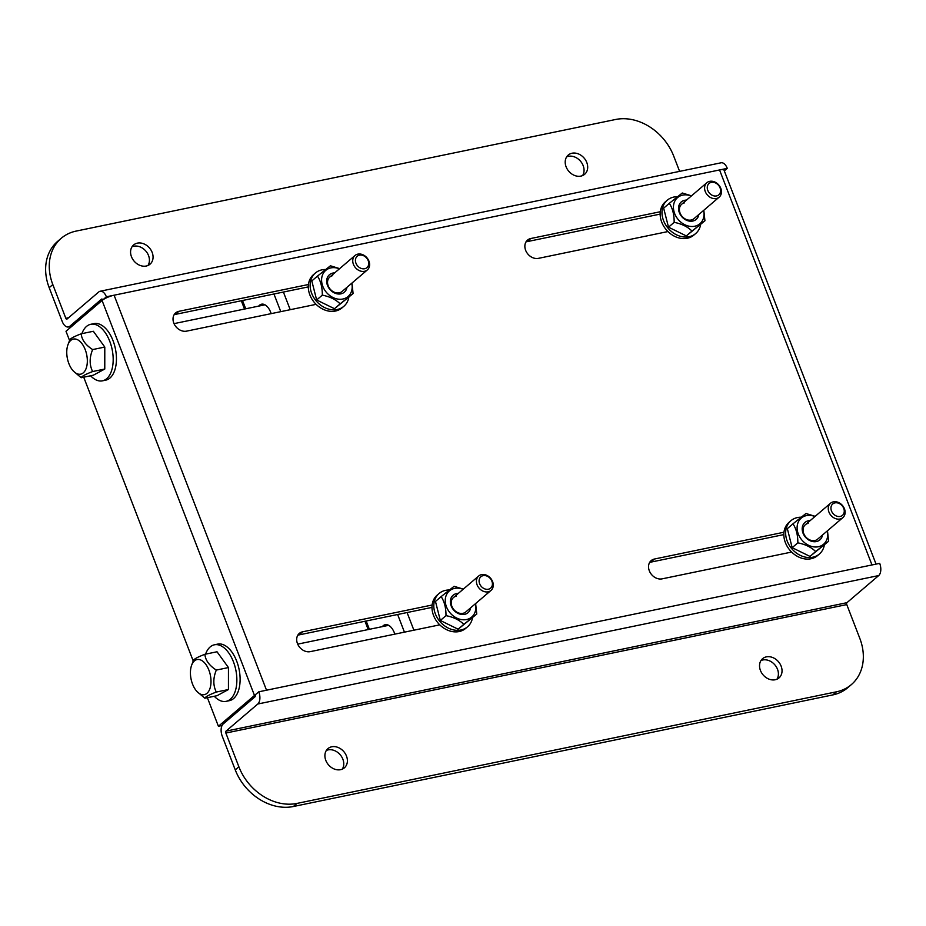 <?xml version="1.0" encoding="UTF-8"?>
<svg xmlns="http://www.w3.org/2000/svg" width="926" height="926" viewBox="0 0 926 926"><rect width="100%" height="100%" fill="white"/><g stroke="black" fill="none" stroke-linecap="round" stroke-linejoin="round"><path stroke-width="1.39" d="M271.168 313.636A13.936 7.651 -101.7 0 0 261.549 304.203A13.936 7.651 -101.7 0 0 259.511 305.233A13.936 7.651 -101.7 0 0 258.655 306.124M394.835 634.136A13.936 7.651 -101.7 0 0 385.228 624.703A13.936 7.651 -101.7 0 0 383.179 625.745A13.936 7.651 -101.7 0 0 382.334 626.624M263.065 305.221A13.936 7.651 78.3 0 1 263.875 304.353M386.732 625.721A13.936 7.651 78.3 0 1 387.543 624.853M711.318 182.364A7.489 5.996 49.5 0 0 707.8 190.42A7.489 5.996 49.5 0 0 716.55 195.93A7.489 5.996 49.5 0 0 720.069 187.885A7.489 5.996 49.5 0 0 711.318 182.364M716.342 198.511A9.48 7.593 -130.5 0 1 706.11 193.268A9.48 7.593 -130.5 0 1 706.862 182.711A9.48 7.593 -130.5 0 1 709.71 181.346A9.48 7.593 -130.5 0 1 719.942 186.589A9.48 7.593 -130.5 0 1 719.178 197.134A9.48 7.593 -130.5 0 1 716.342 198.511M209.623 689.419A17.918 9.839 -101.7 0 0 205.873 664.451A17.918 9.839 -101.7 0 0 191.798 664.799A17.918 9.839 -101.7 0 0 191.647 665.192A17.918 9.839 -101.7 0 0 197.122 691.653A17.918 9.839 -101.7 0 0 209.623 689.419M197.122 691.653L204.854 698.216C205.352 696.861 209.172 694.801 216.302 692.046C213.015 685.471 213.015 678.145 216.314 670.077C209.207 665.493 205.398 660.238 204.877 654.288C197.805 657.009 193.985 659.057 193.43 660.458L191.647 665.192M204.877 654.288L217.02 651.777L228.456 667.565L228.444 689.534L217.008 695.704L204.854 698.216M216.302 692.046L228.444 689.534M216.314 670.077L228.456 667.565M483.14 575.659A7.489 5.996 49.5 0 0 479.622 583.716A7.489 5.996 49.5 0 0 488.372 589.225A7.489 5.996 49.5 0 0 491.891 581.169A7.489 5.996 49.5 0 0 483.14 575.659M488.164 591.807A9.48 7.593 -130.5 0 1 477.932 586.552A9.48 7.593 -130.5 0 1 478.684 576.007A9.48 7.593 -130.5 0 1 481.532 574.629A9.48 7.593 -130.5 0 1 491.764 579.884A9.48 7.593 -130.5 0 1 491 590.429A9.48 7.593 -130.5 0 1 488.164 591.807M359.462 255.159A7.489 5.996 49.5 0 0 355.954 263.204A7.489 5.996 49.5 0 0 364.705 268.725A7.489 5.996 49.5 0 0 368.212 260.669A7.489 5.996 49.5 0 0 359.462 255.159M364.485 271.295A9.48 7.593 -130.5 0 1 354.264 266.051A9.48 7.593 -130.5 0 1 355.017 255.507A9.48 7.593 -130.5 0 1 357.864 254.129A9.48 7.593 -130.5 0 1 368.085 259.373A9.48 7.593 -130.5 0 1 367.333 269.929A9.48 7.593 -130.5 0 1 364.485 271.295M698.817 214.531A11.471 9.179 -130.5 0 1 692.741 221.059A11.471 9.179 -130.5 0 1 679.337 212.621A11.471 9.179 -130.5 0 1 684.719 200.282A11.471 9.179 -130.5 0 1 686.502 200.109M684.511 202.863A9.48 7.593 49.5 0 0 681.663 204.241A9.48 7.593 49.5 0 0 680.911 214.786A9.48 7.593 49.5 0 0 691.132 220.029A9.48 7.593 49.5 0 0 693.979 218.663L719.178 197.134M691.294 196.011A17.189 13.751 49.5 0 0 682.728 195.108A17.189 13.751 49.5 0 0 674.66 213.582A17.189 13.751 49.5 0 0 694.731 226.233A17.189 13.751 49.5 0 0 703.61 210.434M703.806 210.271L704.941 220.77L691.977 231.072C687.74 226.777 681.802 223.872 674.163 222.344C674.221 214.647 672.6 208.304 669.324 203.315L682.288 193.002L691.502 195.837M704.941 220.77L686.305 235.91L668.503 227.183L663.653 208.153L669.324 203.315M686.305 235.91L691.977 231.072M668.503 227.183L674.163 222.344M470.639 607.815A11.471 9.179 -130.5 0 1 464.563 614.355A11.471 9.179 -130.5 0 1 451.159 605.905A11.471 9.179 -130.5 0 1 456.541 593.578A11.471 9.179 -130.5 0 1 458.324 593.392M456.333 596.159A9.48 7.593 49.5 0 0 453.485 597.525A9.48 7.593 49.5 0 0 452.733 608.081A9.48 7.593 49.5 0 0 462.954 613.325A9.48 7.593 49.5 0 0 465.801 611.947L491 590.429M463.116 589.306A17.189 13.751 49.5 0 0 454.55 588.404A17.189 13.751 49.5 0 0 446.482 606.877A17.189 13.751 49.5 0 0 466.554 619.529A17.189 13.751 49.5 0 0 475.432 603.729M475.628 603.555L476.763 614.054L463.799 624.367C459.562 620.073 453.624 617.167 445.996 615.64C446.043 607.942 444.422 601.587 441.146 596.599L454.11 586.297L463.324 589.133M476.763 614.054L458.127 629.205L440.325 620.478L435.475 601.437L441.146 596.599M458.127 629.205L463.799 624.367M440.325 620.478L445.996 615.64M214.276 696.271A28.868 15.846 -101.7 0 0 226.118 701.341A28.868 15.846 -101.7 0 0 230.354 699.199A28.868 15.846 -101.7 0 0 234.776 665.759A28.868 15.846 -101.7 0 0 214.427 644.797A28.868 15.846 -101.7 0 0 210.19 646.927A28.868 15.846 -101.7 0 0 205.56 654.138M226.118 701.341L229.382 700.669A28.868 15.846 -101.7 0 0 233.618 698.528A28.868 15.846 -101.7 0 0 238.028 665.088A28.868 15.846 -101.7 0 0 217.679 644.114L214.427 644.797M834.986 502.876A7.489 5.996 49.5 0 0 831.467 510.92A7.489 5.996 49.5 0 0 840.218 516.43A7.489 5.996 49.5 0 0 843.736 508.386A7.489 5.996 49.5 0 0 834.986 502.876M840.009 519.011A9.48 7.593 -130.5 0 1 829.777 513.768A9.48 7.593 -130.5 0 1 830.541 503.223A9.48 7.593 -130.5 0 1 833.377 501.846A9.48 7.593 -130.5 0 1 843.609 507.089A9.48 7.593 -130.5 0 1 842.857 517.634A9.48 7.593 -130.5 0 1 840.009 519.011M760.998 660.527A12.64 10.117 -130.5 0 1 777.504 669.278A12.64 10.117 -130.5 0 1 776.949 679.209M760.443 670.459A12.64 10.117 49.5 0 0 778.997 677.925A12.64 10.117 49.5 0 0 781.139 666.176A12.64 10.117 49.5 0 0 762.573 658.699A12.64 10.117 49.5 0 0 760.443 670.459M566.654 156.876A12.64 10.117 -130.5 0 1 583.16 165.627A12.64 10.117 -130.5 0 1 582.604 175.558M566.099 166.807A12.64 10.117 49.5 0 0 584.653 174.285A12.64 10.117 49.5 0 0 586.795 162.525A12.64 10.117 49.5 0 0 568.24 155.059A12.64 10.117 49.5 0 0 566.099 166.807M326.357 750.442A12.64 10.117 -130.5 0 1 342.863 759.193A12.64 10.117 -130.5 0 1 342.319 769.124M325.802 760.373A12.64 10.117 49.5 0 0 344.368 767.839A12.64 10.117 49.5 0 0 346.498 756.091A12.64 10.117 49.5 0 0 327.943 748.613A12.64 10.117 49.5 0 0 325.802 760.373M132.013 246.791A12.64 10.117 -130.5 0 1 148.53 255.541A12.64 10.117 -130.5 0 1 147.975 265.473M131.469 256.722A12.64 10.117 49.5 0 0 150.024 264.199A12.64 10.117 49.5 0 0 152.165 252.439A12.64 10.117 49.5 0 0 133.599 244.973A12.64 10.117 49.5 0 0 131.469 256.722M679.603 171.368L673.723 156.124A49.773 39.83 49.5 0 0 615.593 119.489L76.163 231.083A49.773 39.83 49.5 0 0 61.232 238.295A49.773 39.83 49.5 0 0 52.817 284.571L65.827 318.312A1.47 0.81 -101.7 0 0 66.799 319.169A1.47 0.81 -101.7 0 0 67.008 319.065L98.781 291.945A9.434 5.174 78.3 0 1 100.158 291.239A9.434 5.174 78.3 0 1 106.374 296.806L102.832 299.885A9.434 2.28 -21.1 0 1 114.095 295.209L727.28 168.358L724.317 170.882M106.374 296.806L114.095 295.209L266.514 690.206L871.979 564.953L719.56 169.944A9.434 2.28 -21.1 0 1 724.063 170.234L876.042 564.108M258.794 691.803A9.434 5.174 78.3 0 1 257.787 704.015L226.013 731.135A1.47 0.81 -101.7 0 0 225.863 733.045L238.873 766.774A49.773 39.83 49.5 0 0 297.014 803.409L293.38 806.511A49.773 39.83 -130.5 0 1 235.25 769.876L222.228 736.147A9.434 5.174 -101.7 0 1 223.235 723.935L254.997 696.803A1.47 0.81 78.3 0 0 255.159 694.905L258.794 691.803L266.514 690.206M439.769 624.842L310.256 651.638A10.95 8.762 -130.5 0 1 298.45 645.584A10.95 8.762 -130.5 0 1 299.318 633.396A10.95 8.762 -130.5 0 1 302.605 631.81L432.118 605.014M791.614 552.058L662.102 578.854A10.95 8.762 -130.5 0 1 650.295 572.789A10.95 8.762 -130.5 0 1 651.163 560.612A10.95 8.762 -130.5 0 1 654.45 559.026L783.963 532.23M667.947 231.558L538.434 258.354A10.95 8.762 -130.5 0 1 526.616 252.289A10.95 8.762 -130.5 0 1 527.496 240.112A10.95 8.762 -130.5 0 1 530.783 238.514L660.296 211.73M316.102 304.341L186.577 331.138A10.95 8.762 -130.5 0 1 174.771 325.072A10.95 8.762 -130.5 0 1 175.651 312.895A10.95 8.762 -130.5 0 1 178.926 311.31L308.451 284.514M297.767 635.259A10.95 8.762 -130.5 0 1 298.971 634.912L431.979 607.398M649.612 562.476A10.95 8.762 -130.5 0 1 650.816 562.128L783.824 534.603M525.945 241.975A10.95 8.762 -130.5 0 1 527.149 241.628L660.157 214.103M174.1 314.759A10.95 8.762 -130.5 0 1 175.303 314.412L308.312 286.898M257.787 704.015L878.693 575.567A9.434 5.174 78.3 0 0 879.7 563.355L871.979 564.953M52.817 284.571L49.182 287.673L62.192 321.415A9.434 5.174 -101.7 0 0 68.408 326.971A9.434 5.174 -101.7 0 0 69.797 326.276L101.559 299.144A1.47 0.81 78.3 0 1 101.779 299.04A1.47 0.81 78.3 0 1 102.74 299.908M100.158 291.239L721.076 162.791A9.434 5.174 78.3 0 1 727.28 168.358M878.693 575.567L846.931 602.687A1.47 0.81 -101.7 0 0 846.769 604.585L859.791 638.327A49.773 39.83 49.5 0 1 851.364 684.603L847.741 687.705A49.773 39.83 -130.5 0 1 832.798 694.917L836.433 691.815A49.773 39.83 49.5 0 0 851.364 684.603M293.38 806.511L832.798 694.917M297.014 803.409L836.433 691.815M49.182 287.673A49.773 39.83 -130.5 0 1 57.597 241.397L61.232 238.295M255.171 694.94A9.434 2.28 158.9 0 0 254.488 695.472L218.42 726.273L222.043 725.521M69.554 340.479L66.001 331.276L102.068 300.475A9.434 2.28 -21.1 0 1 102.832 299.885M218.42 726.273L207.389 697.695M193.221 660.979L83.722 377.195M348.847 297.177A21.9 17.525 -130.5 0 1 343.835 306.321L342.018 307.872A21.9 17.525 -130.5 0 1 335.455 311.043A21.9 17.525 -130.5 0 1 311.83 298.924A21.9 17.525 -130.5 0 1 313.578 274.559L315.396 273.008A21.9 17.525 -130.5 0 1 321.959 269.836A21.9 17.525 -130.5 0 1 325.686 269.501M343.835 306.321A21.9 17.525 -130.5 0 1 337.261 309.492A21.9 17.525 -130.5 0 1 313.648 297.373A21.9 17.525 -130.5 0 1 315.396 273.008M824.372 544.893A21.9 17.525 -130.5 0 1 819.36 554.037L817.542 555.588A21.9 17.525 -130.5 0 1 810.968 558.76A21.9 17.525 -130.5 0 1 787.355 546.641A21.9 17.525 -130.5 0 1 789.091 522.276L790.908 520.725A21.9 17.525 -130.5 0 1 797.483 517.553A21.9 17.525 -130.5 0 1 801.198 517.206M819.36 554.037A21.9 17.525 -130.5 0 1 812.785 557.209A21.9 17.525 -130.5 0 1 789.16 545.09A21.9 17.525 -130.5 0 1 790.908 520.725M822.485 535.031A11.471 9.179 -130.5 0 1 816.408 541.56A11.471 9.179 -130.5 0 1 803.004 533.121A11.471 9.179 -130.5 0 1 808.386 520.782A11.471 9.179 -130.5 0 1 810.169 520.609M808.178 523.364A9.48 7.593 49.5 0 0 805.331 524.741A9.48 7.593 49.5 0 0 804.578 535.286A9.48 7.593 49.5 0 0 814.799 540.541A9.48 7.593 49.5 0 0 817.646 539.163L842.857 517.634M814.961 516.511A17.189 13.751 49.5 0 0 806.396 515.62A17.189 13.751 49.5 0 0 798.328 534.082A17.189 13.751 49.5 0 0 818.399 546.734A17.189 13.751 49.5 0 0 827.277 530.934M827.474 530.772L828.608 541.27L815.644 551.572C811.408 547.289 805.481 544.372 797.842 542.844C797.888 535.147 796.267 528.804 792.992 523.815L805.956 513.502L815.169 516.338M828.608 541.27L809.984 556.41L792.17 547.683L787.332 528.653L792.992 523.815M809.984 556.41L815.644 551.572M792.17 547.683L797.842 542.844M346.972 287.315A11.471 9.179 -130.5 0 1 340.884 293.855A11.471 9.179 -130.5 0 1 327.491 285.405A11.471 9.179 -130.5 0 1 332.874 273.077A11.471 9.179 -130.5 0 1 334.656 272.892M332.665 275.647A9.48 7.593 49.5 0 0 329.818 277.024A9.48 7.593 49.5 0 0 329.054 287.581A9.48 7.593 49.5 0 0 339.286 292.824A9.48 7.593 49.5 0 0 342.134 291.447L367.333 269.929M339.448 268.806A17.189 13.751 49.5 0 0 330.871 267.903A17.189 13.751 49.5 0 0 322.815 286.377A17.189 13.751 49.5 0 0 342.886 299.017A17.189 13.751 49.5 0 0 351.764 283.229M351.961 283.055L353.095 293.554L340.131 303.867C335.895 299.573 329.957 296.667 322.317 295.139C322.364 287.442 320.755 281.087 317.479 276.098L330.432 265.797L339.645 268.633M353.095 293.554L334.46 308.705L316.657 299.978L311.807 280.937L317.479 276.098M334.46 308.705L340.131 303.867M316.657 299.978L322.317 295.139M700.693 224.393A21.9 17.525 -130.5 0 1 695.681 233.537L693.875 235.088A21.9 17.525 -130.5 0 1 687.3 238.26A21.9 17.525 -130.5 0 1 663.676 226.141A21.9 17.525 -130.5 0 1 665.424 201.775L667.241 200.224A21.9 17.525 -130.5 0 1 673.815 197.053A21.9 17.525 -130.5 0 1 677.531 196.706M695.681 233.537A21.9 17.525 -130.5 0 1 689.118 236.709A21.9 17.525 -130.5 0 1 665.493 224.59A21.9 17.525 -130.5 0 1 667.241 200.224M90.609 375.771A28.868 15.846 -101.7 0 0 102.45 380.841A28.868 15.846 -101.7 0 0 106.687 378.699A28.868 15.846 -101.7 0 0 111.097 345.259A28.868 15.846 -101.7 0 0 90.748 324.297A28.868 15.846 -101.7 0 0 86.512 326.427A28.868 15.846 -101.7 0 0 81.893 333.638M102.45 380.841L105.703 380.158A28.868 15.846 -101.7 0 0 109.939 378.028A28.868 15.846 -101.7 0 0 114.361 344.588A28.868 15.846 -101.7 0 0 94.012 323.614L90.748 324.297M472.515 617.677A21.9 17.525 -130.5 0 1 467.514 626.821L465.697 628.372A21.9 17.525 -130.5 0 1 459.122 631.544A21.9 17.525 -130.5 0 1 435.498 619.425A21.9 17.525 -130.5 0 1 437.246 595.059L439.063 593.508A21.9 17.525 -130.5 0 1 445.637 590.337A21.9 17.525 -130.5 0 1 449.353 590.001M467.514 626.821A21.9 17.525 -130.5 0 1 460.94 629.993A21.9 17.525 -130.5 0 1 437.315 617.873A21.9 17.525 -130.5 0 1 439.063 593.508M85.956 368.918A17.918 9.839 -101.7 0 0 82.194 343.951A17.918 9.839 -101.7 0 0 68.13 344.298A17.918 9.839 -101.7 0 0 67.98 344.692A17.918 9.839 -101.7 0 0 73.455 371.152A17.918 9.839 -101.7 0 0 85.956 368.918M73.455 371.152L81.187 377.715C81.685 376.361 85.493 374.301 92.635 371.546C89.347 364.971 89.347 357.644 92.635 349.577C85.539 344.993 81.731 339.726 81.199 333.788C74.138 336.497 70.318 338.557 69.763 339.958L67.98 344.692M81.199 333.788L93.352 331.276L104.788 347.065L104.777 369.034L93.329 375.204L81.187 377.715M92.635 371.546L104.777 369.034M92.635 349.577L104.788 347.065M242.508 300.51L245.714 308.809M366.187 621.01L369.381 629.31M273.957 294.005L280.775 311.657M397.636 614.505L404.442 632.157M283.402 292.049L290.22 309.701M407.081 612.549L413.887 630.201M235.25 769.876L238.873 766.774M225.863 733.045L846.769 604.585M226.013 731.135L846.931 602.687M65.827 318.312L68.559 317.745M69.797 326.276L72.517 325.709M527.149 241.628L530.783 238.514M175.303 314.412L178.926 311.31M650.816 562.128L654.45 559.026M298.971 634.912L302.605 631.81M254.488 695.472L102.068 300.475M241.316 300.753L244.522 309.053M364.994 621.253L368.189 629.553M706.862 182.711L681.663 204.241M388.642 625.328L297.697 644.137M478.684 576.007L453.485 597.525M355.017 255.507L329.818 277.024M830.541 503.223L805.331 524.741M68.408 326.971L71.892 326.253M264.963 304.816L174.03 323.637"/></g></svg>
